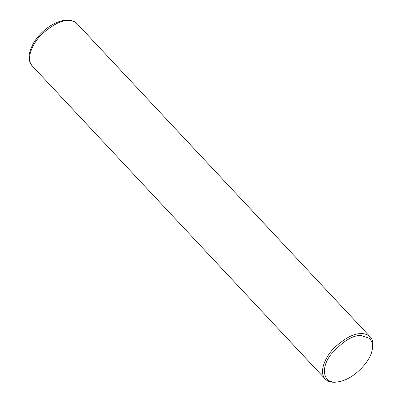 <?xml version="1.0" encoding="UTF-8"?>
<svg xmlns="http://www.w3.org/2000/svg" width="402" height="402" viewBox="0 0 402 402"><rect width="100%" height="100%" fill="white"/><g stroke="black" fill="none" stroke-linecap="round" stroke-linejoin="round"><path stroke-width="0.6" d="M338.941 381.689L337.791 381.9C332.183 382.845 327.997 381.88 325.233 379.011C318.424 372.016 325.439 356.122 335.022 347.092C345.388 337.941 353.926 333.469 360.639 333.675C364.403 333.379 367.599 334.459 370.217 336.911C372.825 339.434 373.508 343.675 372.272 349.634L371.986 350.77C370.131 361.534 353.76 379.302 338.941 381.689C322.143 385.206 320.515 367.217 331.092 354.363C342.61 341.469 352.524 335.173 360.84 335.474L369.94 338.494L372.373 343.363L371.986 350.77M67.672 20.638C71.44 20.341 74.631 21.422 77.249 23.874C75.239 21.396 71.646 20.135 66.471 20.1C53.893 20.929 40.406 31.502 33.632 42.893C26.668 56.285 28.673 61.039 32.271 65.973C25.457 58.978 32.472 43.084 42.059 34.054C52.421 24.904 60.963 20.432 67.672 20.638M370.217 336.911L77.249 23.874M325.233 379.011L32.271 65.973"/></g></svg>
